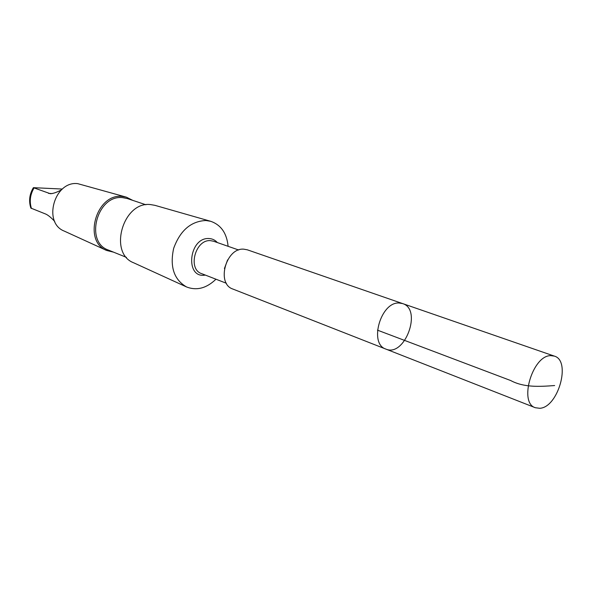 <?xml version="1.0" encoding="UTF-8"?>
<svg xmlns="http://www.w3.org/2000/svg" width="592" height="592" viewBox="0 0 592 592"><rect width="100%" height="100%" fill="white"/><g stroke="black" fill="none" stroke-linecap="round" stroke-linejoin="round"><path stroke-width="0.89" d="M385.851 349.08L232.863 289.044C216.065 283.753 225.952 247.471 243.793 249.173L247.338 249.817L402.641 303.585L399.015 303C380.656 301.839 368.72 343.878 385.851 349.08C404.773 357.568 422.54 309.424 402.641 303.585L399.015 303C380.656 301.839 368.72 343.878 385.851 349.08L535.323 407.725C518.481 402.878 532.556 355.215 550.797 355.644L554.378 356.118C571.398 360.706 558.145 407.592 539.741 408.288L535.323 407.725M62.375 189.055L33.389 187.664L50.342 193.717C53.287 193.577 57.017 192.274 61.538 189.795M215.962 279.209C206.527 288.297 196.722 290.872 186.547 286.95C173.959 279.639 169.667 266.77 173.663 248.351C180.175 230.51 190.92 221.223 205.89 220.505L210.767 221.319C221.053 224.945 226.832 233.278 228.105 246.316M186.547 286.95L133.674 262.796C108.144 253.243 123.025 201.199 150.442 204.566L154.889 205.328L210.767 221.319M126.488 257.387L108.388 250.068C84.382 242.121 97.184 194.502 122.596 197.639L127.391 198.572L145.913 204.773M113.597 252.17L106.701 250.483C82.569 241.395 96.281 193.184 122.181 196.433L126.385 197.166L132.719 200.355M106.701 250.483L64.276 231.102C42.476 222.821 54.375 180.627 77.744 183.653L126.385 197.166M54.723 221.423C51.289 217.745 48.359 215.318 45.932 214.141L30.858 208.088C28.608 201.051 29.445 194.257 33.367 187.694M554.645 385.54C539.393 386.694 523.868 387.605 510.681 380.538L377.459 330.151M224.412 268.568L227.609 259.895M226.403 283.272L201.583 273.622C187.346 269.131 195.397 239.168 210.493 240.655L213.542 241.225L238.68 250.009M205.328 275.073C184.6 279.024 188.752 237.007 209.094 238.546C212.358 238.717 215.111 240.049 217.331 242.55M31.443 208.48C29.282 201.554 30.118 194.761 33.959 188.108M48.544 193.392L52.096 193.584M402.641 303.585L554.378 356.118"/></g></svg>
